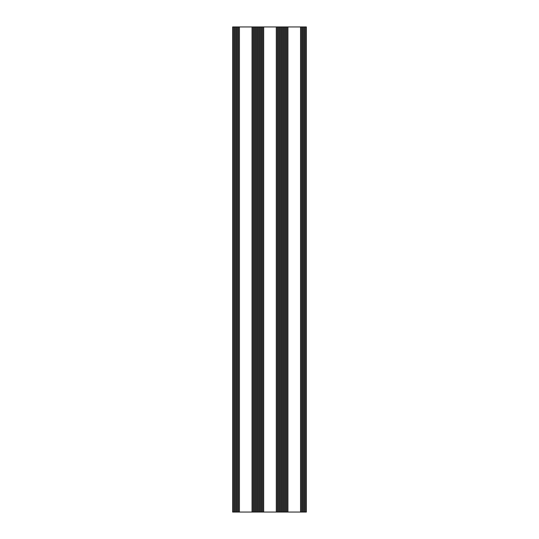 <?xml version="1.0" encoding="UTF-8"?>
<svg xmlns="http://www.w3.org/2000/svg" width="539" height="539" viewBox="0 0 539 539"><rect width="100%" height="100%" fill="white"/><g stroke="black" fill="none" stroke-linecap="round" stroke-linejoin="round"><path stroke-width="0.81" d="M305.397 26.95L305.397 512.05L306.368 512.05L306.368 26.95L232.632 26.95L232.632 512.05L233.603 512.05L233.603 26.95M305.397 512.05L304.427 512.05L304.427 26.95M304.427 512.05L303.457 512.05L303.457 26.95M303.457 512.05L302.487 512.05L302.487 26.95M302.487 512.05L301.517 512.05L301.517 26.95M301.517 512.05L300.546 512.05L300.546 26.95M300.546 512.05L287.934 512.05L287.934 26.95M287.934 512.05L286.964 512.05L286.964 26.95M286.964 512.05L285.993 512.05L285.993 26.95M285.993 512.05L285.023 512.05L285.023 26.95M285.023 512.05L284.053 512.05L284.053 26.95M284.053 512.05L283.083 512.05L283.083 26.95M283.083 512.05L282.113 512.05L282.113 26.95M282.113 512.05L281.142 512.05L281.142 26.95M281.142 512.05L280.172 512.05L280.172 26.95M280.172 512.05L279.202 512.05L279.202 26.95M279.202 512.05L278.232 512.05L278.232 26.95M278.232 512.05L277.262 512.05L277.262 26.95M277.262 512.05L276.291 512.05L276.291 26.95M276.291 512.05L263.679 512.05L263.679 26.95M263.679 512.05L262.709 512.05L262.709 26.95M262.709 512.05L261.738 512.05L261.738 26.95M261.738 512.05L260.768 512.05L260.768 26.95M260.768 512.05L259.798 512.05L259.798 26.95M259.798 512.05L258.828 512.05L258.828 26.95M258.828 512.05L257.858 512.05L257.858 26.95M257.858 512.05L256.887 512.05L256.887 26.95M256.887 512.05L255.917 512.05L255.917 26.95M255.917 512.05L254.947 512.05L254.947 26.95M254.947 512.05L253.977 512.05L253.977 26.95M253.977 512.05L253.007 512.05L253.007 26.95M253.007 512.05L252.036 512.05L252.036 26.95M252.036 512.05L239.424 512.05L239.424 26.95M239.424 512.05L238.454 512.05L238.454 26.95M238.454 512.05L237.483 512.05L237.483 26.95M237.483 512.05L236.513 512.05L236.513 26.95M236.513 512.05L235.543 512.05L235.543 26.95M235.543 512.05L234.573 512.05L234.573 26.95M234.573 512.05L233.603 512.05"/></g></svg>
